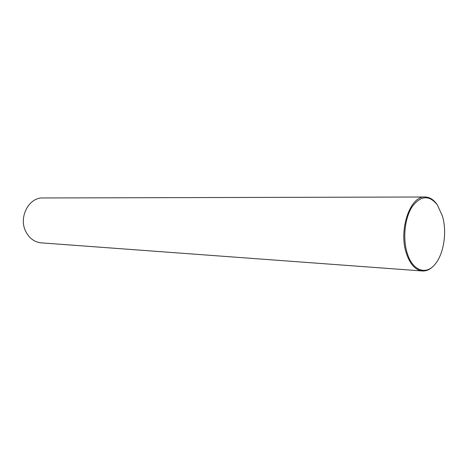 <?xml version="1.0" encoding="UTF-8"?>
<svg xmlns="http://www.w3.org/2000/svg" width="468" height="468" viewBox="0 0 468 468"><rect width="100%" height="100%" fill="white"/><g stroke="black" fill="none" stroke-linecap="round" stroke-linejoin="round"><path stroke-width="0.7" d="M425.014 196.993L42.886 197.97C28.788 197.268 18.305 217.497 25.839 231.642C29.396 238.417 34.544 242.155 41.289 242.863L422.382 270.978C415.303 270.13 409.927 264.145 406.259 253.012C398.461 229.63 410.249 195.682 425.014 196.993C429.56 197.086 433.573 199.567 437.042 204.434L437.206 204.674M407.09 252.732C412.32 270.873 426.243 275.716 435.269 263.964C443.857 253.732 447.098 232.011 442.517 216.286L437.369 204.902C429.238 194.869 420.872 195.402 412.279 206.505C404.902 217.626 402.579 238.031 407.09 252.732M435.094 264.186L434.912 264.408C431.104 269.018 426.927 271.212 422.382 270.978M435.269 263.964L434.912 264.408M437.369 204.902L437.042 204.434"/></g></svg>
